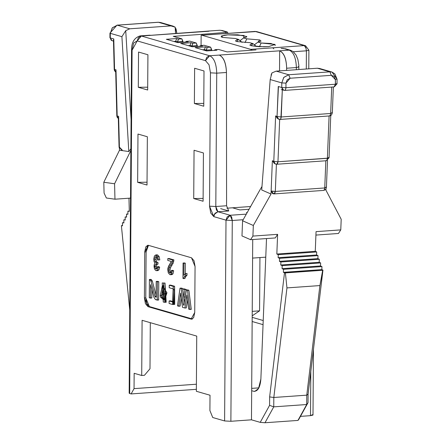 <?xml version="1.0" encoding="UTF-8"?>
<svg xmlns="http://www.w3.org/2000/svg" width="445" height="445" viewBox="0 0 445 445"><rect width="100%" height="100%" fill="white"/><g stroke="black" fill="none" stroke-linecap="round" stroke-linejoin="round"><path stroke-width="0.67" d="M228.33 33.303L226.728 32.057L220.976 30.394L227.289 31.99M226.728 32.057L225.977 32.407L225.971 33.47L225.977 32.407L202.086 34.315L202.08 35.155L202.086 34.315L225.977 32.407L226.728 32.057M203.777 103.385L194.382 103.507L203.76 106.222L204.005 70.966L194.626 68.257L204.005 70.966L203.76 106.222L194.382 103.507L194.626 68.257L194.382 103.507L203.777 103.385M256.009 49.901L227.178 51.937L218.551 49.445L215.119 49.684L216.915 50.207L206.619 50.93L195.11 47.604L205.412 46.881L207.209 47.398L210.641 47.159L204.166 45.284L200.734 45.529L202.536 46.046L192.234 46.775L180.731 43.449L191.027 42.72L192.83 43.243L196.262 42.998L189.787 41.129L186.355 41.374L188.152 41.891L177.855 42.62L166.352 39.294L176.648 38.565L178.451 39.082L181.883 38.843L173.255 36.351L202.086 34.315L173.255 36.351L181.883 38.843L178.451 39.082L176.648 38.565L166.352 39.294L177.855 42.62L188.152 41.891L186.355 41.374L189.787 41.129L196.262 42.998L192.83 43.243L191.027 42.72L180.731 43.449L192.234 46.775L202.536 46.046L200.734 45.529L199.672 46.252L200.734 45.529L204.166 45.284L210.641 47.159L211.698 50.574L211.703 49.768L206.213 50.157L206.207 50.813L207.209 47.398L205.412 46.881L195.11 47.604L206.619 50.93L216.915 50.207L215.119 49.684L218.551 49.445L227.178 51.937L256.009 49.901M210.251 30.933L141.349 36.012L209.656 55.758L289.283 50.14L283.532 48.477L281.123 48.349L285.551 48.828M283.532 48.477L289.283 50.14C293.672 52.254 296.031 58.056 296.364 67.545L298.856 66.956L296.364 67.545L296.348 69.709L296.364 67.545L286.636 68.23L286.602 70.399L286.636 68.23L296.364 67.545C296.031 58.056 293.672 52.254 289.283 50.14L279.671 50.819C284.043 53.033 286.369 58.84 286.636 68.23C286.408 58.679 284.088 52.872 279.671 50.819L279.538 70.894L279.671 50.819L209.656 55.758L141.349 36.012L208.966 31.239M298.328 66.633L298.856 66.956L298.795 64.92L297.861 59.396L296.053 55.019L293.127 51.587L290.541 50.268L285.44 48.794M226.883 208.193L250.602 206.519L226.883 208.193M230.154 215.269L246.324 214.128L230.154 215.269L217.928 211.737L230.154 215.269L226.004 220.158L227.234 216.821L230.154 215.269L231.667 217.054L232.279 220.492L226.004 220.158L213.778 216.626L226.004 220.158L224.603 420.948L226.004 220.158L232.279 220.492L230.154 215.269M247.092 212.76L246.43 212.571L247.231 212.51L246.43 212.571L247.092 212.76M249.05 209.278L239.866 209.929L232.49 207.798L239.866 209.929L249.05 209.278M149.765 35.205L140.153 35.884C134.362 37.68 131.498 42.342 131.559 49.857L129.167 393.185L129.695 393.514L132.093 50.179L131.559 49.857L132.093 50.179L133.617 43.015L137.199 40.901L205.501 60.648L209.039 64.82L210.463 72.835L216.737 73.164L226.466 72.479L226.577 205.751L228.741 210.975L220.648 208.633L228.741 210.975L217.928 211.737L215.007 213.288L213.778 216.626L209.528 206.18L210.463 72.835L209.039 64.82L205.501 60.648L137.199 40.901L132.093 50.179L129.695 393.514L131.13 393.925L134.051 388.63L134.156 373.299L141.71 375.48L142.094 320.305L196.735 336.097L196.351 391.277L210.012 395.227L209.907 410.557L212.738 417.516L224.603 420.948L230.877 421.282L232.279 220.492L243.176 219.719L232.279 220.492L230.877 421.282L224.603 420.948L212.738 417.516L209.907 410.557L210.012 395.227L196.351 391.277L196.735 336.097L142.094 320.305L141.71 375.48L134.156 373.299L134.051 388.63L196.401 384.224L134.051 388.63L131.13 393.925L196.362 389.325L131.13 393.925L129.695 393.514L129.701 392.874M191.517 257.8L195.06 266.505L194.738 312.485L191.089 319.109L147.951 306.638L144.408 297.939L144.731 251.953L148.38 245.329L191.517 257.8L148.38 245.329L147.779 245.262L145.821 246.841L144.731 251.953L144.408 297.939L145.426 303.657L147.951 306.638L191.089 319.109L191.689 319.176L193.647 317.602L194.738 312.485L195.06 266.505L194.048 260.781L191.517 257.8M138.3 87.298L138.545 52.043L147.924 54.757L147.679 90.007L138.3 87.298L147.701 87.175L138.3 87.298L147.679 90.007L147.924 54.757L138.545 52.043L138.3 87.298M137.638 182.328L137.978 134.045L147.356 136.754L147.017 185.037L137.638 182.328L147.017 185.037L147.356 136.754L137.978 134.045L137.638 182.328L147.034 182.205L137.638 182.328M203.432 152.969L203.098 201.251L193.72 198.537L194.053 150.254L203.432 152.969L194.053 150.254L193.72 198.537L203.098 201.251L203.432 152.969M252.727 239.538L251.675 390.704L253.594 391.261L251.675 390.704L252.727 239.538M252.599 258.094L265.765 257.166L252.599 258.094M259.941 257.572L259.569 310.844L259.941 257.572M252.226 311.361L259.569 310.844L252.226 311.361M252.193 315.833L259.569 310.844L252.193 315.833M190.032 45.479L191.027 42.72L190.032 45.479L188.202 45.607L190.032 45.479L190.026 46.135L190.032 45.479L191.828 45.996L190.032 45.479M191.828 46.658L192.83 43.243L191.828 45.996L197.324 45.613L196.262 42.998L197.319 46.413L197.324 45.613L191.828 45.996L191.828 46.658M185.287 42.091L186.355 41.374L185.287 42.091M175.653 41.324L176.648 38.565L175.653 41.324L173.823 41.452L175.653 41.324L175.647 41.98L175.653 41.324L177.449 41.841L175.653 41.324M177.444 42.498L178.451 39.082L177.449 41.841L182.945 41.452L181.883 38.843L182.94 42.258L182.945 41.452L177.449 41.841L177.444 42.498M214.051 50.407L215.119 49.684L214.051 50.407M204.411 50.291L204.411 49.634L202.581 49.762L204.411 49.634L205.412 46.881L204.411 49.634L206.213 50.157L211.703 49.768L210.641 47.159L207.209 47.398L206.213 50.157L204.411 49.634L204.411 50.291M203.115 198.414L193.72 198.537L203.115 198.414M150.31 322.681L149.987 368.772L150.31 322.681M148.574 35.505L150.961 35.339L149.848 35.2M137.199 40.901L141.349 36.012L138.428 37.569L137.199 40.901M205.501 60.648L206.73 57.31L209.656 55.758L205.501 60.648M216.737 73.164C216.404 63.68 214.045 57.878 209.656 55.758C214.045 57.878 216.404 63.68 216.737 73.164L210.463 72.835L209.528 206.18L210.746 213.049L213.778 216.626L214.345 214.284L217.933 211.737L228.741 210.975L226.577 205.751L215.803 206.513L216.415 209.945L217.928 211.737L215.803 206.513L209.528 206.18L215.803 206.513L216.737 73.164L215.803 206.513L226.577 205.751L226.466 72.479C226.032 63.045 223.629 57.244 219.263 55.08C223.696 57.138 226.093 62.934 226.466 72.479L216.737 73.164M144.453 375.291L141.71 375.48L144.453 375.291L149.987 368.772L144.453 375.291M312.468 414.746L310.504 415.658L300.464 416.37L310.504 415.658L312.996 415.068L313.452 349.353M298.662 419.641L297.95 420.425L264.998 422.75L260.219 422.355L251.47 419.824L230.877 421.282L251.47 419.824L251.675 390.704L251.47 419.824L260.219 422.355L269.581 405.362L269.642 396.912L284.511 272.818L283.382 272.323L283.504 269.292L282.069 268.663L282.191 265.637L280.762 265.009L280.884 261.977L279.449 261.349L279.571 258.322L278.136 257.694L278.259 254.662L276.829 254.034L277.619 234.343L275.283 237.947L277.619 234.343L276.829 254.034L315.266 251.319L316.701 251.948L316.579 254.979L318.014 255.608L317.891 258.634L319.321 259.263L319.199 262.294L320.634 262.923L320.511 265.949L321.946 266.577L321.824 269.609L322.953 270.104L308.079 394.198L308.023 402.647L298.662 419.641M258.907 387.868L251.686 388.374L258.907 387.868M263.051 324.655L252.154 321.507L263.051 324.655M252.187 317.346L263.218 320.539L252.187 317.346M310.81 371.408L310.504 415.658L310.81 371.403M192.463 319.015L191.089 319.109L192.463 319.015L149.325 306.544L147.951 306.638L149.325 306.544L146.8 303.562L145.782 297.839L144.408 297.939L145.782 297.839L146.105 251.859L144.731 251.953L146.105 251.859L147.195 246.741L148.48 245.356L146.105 251.859L145.782 297.839L149.325 306.544L192.463 319.015M162.92 282.981L165.017 283.065L165.462 302.177M151.895 289.612L151.834 297.994L151.895 289.612M150.772 279.377L152.285 280.99L156.112 295.285L152.285 280.99L151.289 279.527L149.398 279.471L150.772 279.377M157.58 281.346L158.77 281.685L158.643 300.019L158.77 281.685L157.397 281.785L157.269 300.114L158.643 300.019L155.472 299.596L153.976 297.394L150.555 284.611L150.46 298.089L151.834 297.994L149.27 297.744L149.398 279.471L151.289 279.527L149.915 279.621L150.911 281.09L152.285 280.99L150.911 281.09L154.988 296.326L156.362 296.225L154.988 296.326L156.1 297.232L156.206 281.44L157.58 281.346L156.206 281.44L157.397 281.785L158.77 281.685L157.58 281.346M170.496 300.842L173.973 301.849L170.496 300.842L169.128 300.942L170.496 300.842M173.333 304.502L174.707 304.402L174.612 286.263L173.244 286.357L174.612 286.263L170.607 285.106L169.234 285.201L173.244 286.357L173.333 304.502L172.582 304.48L169.106 303.479L169.128 300.942L173.389 301.91L174.585 300.28L174.318 290.129L173.161 288.877L169.217 287.737L169.234 285.201L170.607 285.106L174.612 286.263L173.956 304.386M184.108 288.877L186.31 289.517L185.187 296.971L186.31 289.517L184.942 289.612L183.813 297.071L185.187 296.971L183.813 297.071L182.734 288.977L184.108 288.877L182.734 288.977L184.942 289.612L186.31 289.517L184.108 288.877M187.501 299.913L186.288 307.929L187.501 299.913M181.26 298.033L180.108 306.138L181.26 298.033M181.382 288.093L182.561 288.432L184.447 302.572L182.561 288.432L180.008 288.188L181.382 288.093M187.718 289.923L188.864 290.251L191.272 309.37L188.663 309.103L186.883 295.013L184.92 308.023L186.288 307.929L184.92 308.023L182.494 307.323L180.598 293.094L178.734 306.238L180.108 306.138L177.499 305.876L180.008 288.188L182.561 288.432L181.187 288.527L183.39 305.042L184.046 305.231L186.344 290.018L187.718 289.923L186.344 290.018L187.49 290.351L188.864 290.251L187.718 289.923M156.629 256.837L156.039 259.224L156.423 261.471L157.474 262.622L156.423 261.471L156.039 259.224L156.629 256.837M158.053 262.583L157.942 264.202L158.053 262.583L156.679 262.678L158.053 262.583M157.018 264.269L156.317 266.282L156.968 268.663L156.317 266.282L157.018 264.269M158.793 266.633L159.677 267.223L158.921 269.937L157.486 270.566L158.921 269.937L159.677 267.223L158.793 266.633L157.419 266.727L158.793 266.633M156.607 254.963L157.558 254.896L159.126 256.548L159.816 259.874L159.126 256.548L157.753 256.648L158.442 259.969L159.816 259.874L157.558 259.969L157.057 257.51L155.9 256.52M169.167 258.523L173.917 259.897L173.211 263.045L170.435 267.818L170.007 269.965L170.368 271.956L171.342 273.013L170.368 271.956L170.007 269.965L170.435 267.818L173.211 263.045L173.917 259.897L169.167 258.523L167.793 258.623L169.167 258.523M170.491 274.726L171.859 274.632L172.949 273.897L171.581 273.998L172.949 273.897L173.672 270.805L172.304 270.905L173.672 270.805L172.771 270.343L171.397 270.443L172.304 270.905L171.581 273.998L170.491 274.726L169.934 274.66L168.305 272.963L167.726 269.759L167.915 268.001L171.308 261.449L167.782 260.431L167.793 258.623L172.543 259.997L171.842 263.145L169.061 267.912L168.633 270.065L168.994 272.051L169.968 273.108L170.991 272.59L171.397 270.443L172.771 270.343L173.672 270.805L172.949 273.897L171.308 274.565M184.436 262.939L185.32 263.195L185.248 273.764L185.32 263.195L183.067 263.034L184.436 262.939M187.017 273.43L187.006 275.249L185.698 276.673L184.898 278.492L185.698 276.673L187.006 275.249L187.017 273.43L185.648 273.525L187.017 273.43M182.956 278.425L183.067 263.034L185.32 263.195L183.946 263.29L183.863 275.283L185.648 273.525L185.632 275.344L187.006 275.249L185.632 275.344L184.325 276.768L185.698 276.668L184.325 276.768L183.529 278.592L184.898 278.492L182.956 278.425L183.529 278.592L184.325 276.768L185.632 275.344L185.648 273.525L183.863 275.283L183.946 263.29L183.067 263.034L182.956 278.425M169.968 273.108L168.994 272.051L170.368 271.956L168.994 272.051L168.633 270.065L170.007 269.965L168.633 270.065L169.061 267.912L170.435 267.818L169.061 267.912L170.669 265.131L172.043 265.031L170.669 265.131L171.842 263.145L173.211 263.045L171.842 263.145L172.438 261.276L173.811 261.182L172.438 261.276L172.543 259.997L173.917 259.897L172.543 259.997L167.793 258.623L167.782 260.431L171.308 261.449L168.516 266.299L167.726 269.759L168.305 272.963L169.934 274.66L171.581 273.998L172.304 270.905L171.397 270.443L170.991 272.59L170.274 273.147M156.056 262.706L156.679 262.678L156.056 262.706L155.049 261.565L154.665 259.318L155.116 257.166L156.173 256.548L155.116 257.166L156.484 257.065L155.116 257.166L154.665 259.318L156.039 259.224L154.665 259.318L155.049 261.565L156.423 261.471L155.049 261.565L156.056 262.706L157.424 262.611L156.056 262.706L156.679 262.678L156.568 264.302L157.942 264.202L156.095 264.202M156.1 269.114L156.968 268.674L156.1 269.114L155.261 268.185L154.943 266.377L155.405 264.575L156.429 264.241L155.405 264.575L156.779 264.48L155.405 264.575L154.943 266.377L156.317 266.282L154.943 266.377L155.261 268.185L156.634 268.085L155.261 268.185L156.345 269.142M156.968 268.674L157.419 266.727L158.303 267.317L159.677 267.223L158.303 267.317L157.547 270.032L158.921 269.937L156.112 270.666L155.032 269.804L154.287 268.124L154.037 266.071L154.298 264.336L155.049 263.256L154.065 261.66L153.731 259.09L154.443 255.886L157.063 254.835L155.689 254.935L157.753 256.648L159.126 256.548L157.558 254.896L156.184 254.991L154.443 255.886L153.731 259.09L154.065 261.66L155.049 263.256L154.298 264.336L154.287 268.124L155.032 269.804L156.112 270.666L157.547 270.032L158.303 267.317L157.419 266.727L156.968 268.674M157.919 270.616L156.112 270.666M156.173 256.548L157.057 257.51L157.558 259.969L158.442 259.969L157.753 256.648L156.184 254.991M156.429 264.241L156.679 262.678M188.864 290.251L187.49 290.351L189.904 309.464L191.272 309.37L188.864 290.251M189.904 309.464L187.49 290.351L186.344 290.018L184.046 305.231L183.39 305.042L181.187 288.527L180.008 288.188L177.499 305.876L178.734 306.238L180.598 293.094L182.494 307.323L184.92 308.023L186.883 295.013L188.663 309.103L189.904 309.464M184.942 289.612L182.734 288.977L183.813 297.071L184.942 289.612M172.599 301.944L173.973 301.849L172.599 301.944L169.128 300.942L169.106 303.479L172.582 304.48L173.244 286.357L169.234 285.201L169.217 287.737L173.161 288.877L174.318 290.129L174.585 300.28L173.389 301.91M157.397 281.785L156.206 281.44L156.1 297.232L155.489 297.06L154.988 296.326L150.911 281.09L149.398 279.471L149.27 297.744L150.46 298.089L150.555 284.611L153.976 297.394L155.472 299.596L157.269 300.114L157.397 281.785M164.834 302.339L166.208 302.238L165.017 283.065L163.643 283.159L164.834 302.339L163.265 302.055L162.203 282.953L165.017 283.065L162.203 282.953M163.643 283.159L163.265 302.055L163.643 283.159M163.282 299.518L160.634 297.254L160.222 295.741L166.947 292.793L163.282 299.518L164.644 299.774L166.947 292.793L162.381 285.512L160.222 295.741L160.634 297.254L163.282 299.518L164.656 299.424L163.282 299.518M165.245 299.591L164.656 299.424L165.245 299.591M164.172 299.285L162.008 297.154L161.591 295.647L163.109 285.562L161.591 295.647L162.008 297.154L163.526 298.995M162.008 297.154L160.634 297.254L162.008 297.154M161.591 295.647L160.222 295.741L161.591 295.647M316.056 231.634L315.266 251.319L316.056 231.634L340.77 229.887L316.056 231.634M266.511 238.565L260.87 379.073C260.136 387.567 257.711 391.628 253.594 391.261L254.796 391.394L258.528 388.557L260.87 379.073L266.511 238.565M297.95 420.425L306.705 404.527L273.758 406.852L264.998 422.75L297.95 420.425M264.998 422.75L273.758 406.852L269.581 405.362L260.219 422.355L264.998 422.75M128.967 198.214L129.306 211.386L127.871 211.186L127.949 214.273L126.514 214.073L126.591 217.16L125.156 216.96L125.234 220.047L123.799 219.847L123.877 222.934L122.442 222.734L122.52 225.821L121.39 225.66L129.745 310.07L121.39 225.66L122.52 225.821L122.442 222.734L123.871 222.634L122.442 222.734L123.877 222.934L123.799 219.847L125.229 219.747L123.799 219.847L125.234 220.047L125.156 216.96L126.586 216.86L125.156 216.96L126.591 217.16L126.514 214.073L127.943 213.973L126.514 214.073L127.949 214.273L127.871 211.186L129.3 211.086L127.871 211.186L129.306 211.386L128.967 198.214M306.282 69.008L306.41 50.813L293.316 51.737L306.41 50.813L306.282 69.008M241.974 235.917L242.586 220.776L260.275 189.32L242.586 220.776L241.974 235.917L250.574 239.688L275.283 237.947L250.574 239.688L241.974 235.917M338.439 233.486L315.922 235.077L338.439 233.486L340.77 229.887L341.198 219.285L325.94 190.16L325.99 188.891L325.94 190.16L341.198 219.285L340.77 229.887L338.439 233.486M273.77 193.842L271.144 191.005L271.022 194.037L253.333 225.487L252.905 236.089L277.619 234.343L252.905 236.089L250.574 239.688L252.905 236.089L253.333 225.487L242.586 220.776L253.333 225.487L271.022 194.037L261.71 189.954L271.022 194.037L271.144 191.005L272.663 193.658M276.829 254.034L278.259 254.662L316.701 251.948L315.266 251.319L276.829 254.034M316.579 254.979L316.701 251.948L278.259 254.662L278.136 257.694L316.579 254.979L278.136 257.694L279.571 258.322L318.014 255.608L316.579 254.979M317.891 258.634L318.014 255.608L279.571 258.322L279.449 261.349L317.891 258.634L279.449 261.349L280.884 261.977L319.321 259.263L317.891 258.634M319.199 262.294L319.321 259.263L280.884 261.977L280.762 265.009L319.199 262.294L280.762 265.009L282.191 265.637L320.634 262.923L319.199 262.294M320.511 265.949L320.634 262.923L282.191 265.637L282.069 268.663L320.511 265.949L282.069 268.663L283.504 269.292L321.946 266.577L320.511 265.949M321.824 269.609L321.946 266.577L283.504 269.292L283.382 272.323L321.824 269.609L283.382 272.323L285.395 272.907L322.681 270.276L322.953 270.104L321.824 269.609M319.905 285.573L306.772 395.16L308.079 394.198L322.953 270.104L319.905 285.573L322.681 270.276L284.511 272.818L269.642 396.912L269.581 405.362L273.758 406.852L273.82 397.485L269.642 396.912L273.82 397.485L286.953 287.904L285.395 272.907L286.953 287.904L319.905 285.573L286.953 287.904L273.82 397.485L273.758 406.852L306.705 404.527L308.023 402.647L308.079 394.198L306.772 395.16L306.705 404.527L306.772 395.16L273.82 397.485L306.772 395.16L319.905 285.573M121.663 225.576L122.514 225.515L121.663 225.576M113.464 40.139L114.209 69.453L114.565 69.565L113.781 38.943L110.282 37.931L111.055 40.022L112.168 40.712L109.932 37.714L110.282 37.931L110.316 33.331L112.363 27.768L117.235 25.181L158.42 22.278L117.235 25.181L129.756 28.803L117.235 25.181L112.212 27.952L110.316 33.331L121.908 36.685L125.729 30.655L131.075 119.477L125.729 30.655L129.756 28.803L170.941 25.899L158.42 22.278L160.517 22.495L158.42 22.278L170.941 25.899L173.005 26.105L175.158 27.167L175.541 33.603L175.158 27.167L170.941 25.899L129.756 28.803L125.729 30.655L121.908 36.685L128.816 151.534L121.908 36.685L110.316 33.331L110.282 37.931L113.781 38.943L114.565 69.565L116 69.765L117.185 116.073L118.62 116.273L119.488 150.226L128.816 151.534L130.869 148.802L128.816 151.534L119.488 150.226L103.802 182.261L114.576 183.768L103.802 182.261L104.08 193.069L106.355 197.997L114.966 199.204L130.524 198.103L114.966 199.204L114.576 183.768L130.257 151.734L130.852 151.695L130.257 151.734L114.576 183.768L114.966 199.204L106.355 197.997L104.08 193.069L103.802 182.261L119.488 150.226L119.41 147.145L122.236 150.037M255.174 31.417L223.818 33.687L256.465 31.539M201.134 35.288L201.852 35.233L201.134 35.288L201.062 45.507L201.134 35.288L223.818 33.687L201.496 35.194M308.774 68.836L308.902 50.218L306.41 50.813L305.804 47.376L304.285 45.59L272.713 47.815L273.82 48.8L272.713 47.815L250.746 49.367L252.315 50.163L251.464 49.84L251.458 50.224L250.746 49.367L201.852 35.233L250.746 49.367L304.285 45.59L255.397 31.456L201.852 35.233M261.977 186.511L260.275 189.32L261.977 186.511M271.044 75.172L271.951 72.924L276.184 71.133L317.368 68.224L319.771 68.536M326.413 187.423L325.912 189.008L324.983 189.932L323.532 190.416L324.238 189.909L324.744 187.951L324.438 189.526M325.078 187.923L275.322 191.439L274.815 193.397L274.109 193.903L275.322 191.439L272.379 191.317M274.076 193.909L323.532 190.416M275.177 163.938L274.476 163.387L273.792 161.346L272.362 160.717L271.144 191.005L272.362 160.717L273.792 161.346L275.616 115.911L277.051 116.54L278.259 86.491L281.757 87.498L281.785 82.903L270.193 79.549L261.71 189.954L270.193 79.549L281.785 82.903L283.704 77.502L288.705 74.754L329.895 71.845L317.368 68.224L276.184 71.133L288.705 74.754L276.184 71.133L271.951 72.924L270.193 79.549M130.257 151.734L130.858 150.41L130.257 151.734M121.685 150.01L119.054 147.017L119.41 147.145L118.62 116.273L117.185 116.073L116 69.765L114.565 69.565L115.706 71.94M176.014 28.708L176.865 33.509L175.158 27.167M254.651 44.617L254.028 44.511L254.651 44.617M240.294 40.467L239.649 40.356L240.294 40.467M242.069 39.121L243.61 37.925L246.68 36.968L246.775 36.512L237.747 34.793L227.885 34.86L244.06 35.483L243.61 37.925L246.78 38.843L259.73 39.944L257.989 42.08L261.159 42.998L275.01 44.428L268.647 46.642L258.784 46.708L251.18 45.718L252.921 43.577L249.751 42.659L236.801 41.563L238.542 39.421L235.372 38.504L222.422 37.402L221.532 35.939L227.885 34.86L223.952 35.3L221.087 36.79L222.422 37.402L235.372 38.504L238.542 39.421L236.901 39.761L235.466 40.946L236.801 41.563L249.751 42.659L252.921 43.577L251.28 43.916L249.845 45.106L251.18 45.718L263.807 46.82L268.647 46.642M255.035 31.417L305.548 45.718L304.285 45.59L306.116 48.333M306.41 50.813L308.902 50.213M317.368 68.224L329.895 71.845L331.992 72.068L334.879 73.909L337.06 79.243L331.992 72.068L329.895 71.845L288.705 74.754L290.123 78.237L331.308 75.327L329.895 71.845L331.308 75.327L334.212 76.468L335.397 79.633L335.363 84.233L336.67 83.627M278.425 86.875L277.051 116.54L275.616 115.911L273.792 161.346L277.969 161.78L279.677 119.371L277.73 118.581L277.051 116.54L281.229 116.974L330.652 113.486L331.714 87.081L330.652 113.486L331.964 112.663M280.895 118.609L282.325 89.751L281.229 116.974L280.723 118.932L279.677 119.371L277.969 161.78L327.398 158.292L329.1 115.884L327.398 158.292L328.71 157.469M271.144 191.005L275.322 191.439L276.417 164.177L275.322 191.439L324.744 187.951L325.84 160.69L324.744 187.951L326.057 187.128M336.704 79.026L335.397 79.633L336.704 79.026M275.416 164.038L273.58 162.737M284.7 90.402L282.525 89.59L281.757 87.498L285.94 87.721L285.974 83.126L281.785 82.903L281.757 87.498L278.259 86.491M272.362 160.717L275.255 163.971M278.587 119.199L276.679 117.747M275.616 115.911L278.509 119.165M281.279 89.606L281.557 89.679M113.469 40.417L113.781 38.943L113.464 40.2M117.185 116.073L118.326 118.448M110.316 33.331L109.96 33.114L110.316 33.331M275.438 45.284L270.938 43.499L261.159 42.998L259.418 46.736L261.159 42.998L257.989 42.08L261.059 41.124L259.73 39.944L246.78 38.843L245.039 42.581L246.78 38.843L243.61 37.925L240.016 40.667M254.384 44.812L257.989 42.08L254.401 44.823M256.47 46.547L252.921 43.577L256.476 46.547M242.091 42.392L238.542 39.421L242.091 42.392M281.785 82.903L285.974 83.126L287.203 79.788L290.123 78.237L288.705 74.754L283.838 77.341L281.785 82.903M333.361 86.964L332.32 112.98L331.525 114.932L330.568 115.65L329.439 115.945L330.146 115.444L330.652 113.486L330.368 115.005M329.061 157.73L330.757 115.55M328.594 158.103L277.969 161.78L277.469 163.738L276.757 164.244L277.969 161.78M326.207 160.751L325.84 160.69M335.458 84.227L335.397 79.633L331.308 75.327L290.123 78.237L285.974 83.126L285.94 87.721L335.363 84.233L334.139 86.909L334.929 86.28L335.363 84.233L285.94 87.721L285.501 89.768L284.722 90.396L334.145 86.909L337.01 83.888M329.061 157.78L326.185 160.756L326.891 160.25L327.398 158.292M281.785 87.509L283.649 90.279M285.913 88.288L285.94 87.721M273.792 161.346L275.31 163.983M278.431 119.132L280.089 119.427M330.652 113.486L281.229 116.974L277.051 116.54L278.526 119.16M114.565 69.565L114.215 69.459M115.683 71.055L116.829 115.934M112.185 40.718L111.222 40.189M110.282 37.931L109.932 37.697M227.334 31.996L222.239 30.527L219.78 30.26L210.168 30.939M298.84 69.537L298.856 66.956M274.109 193.903L272.646 193.653M118.303 117.563L119.06 147.028L119.444 148.446M308.902 50.218L305.548 45.718L256.654 31.589M331.992 72.068L319.443 68.441M326.413 187.451L327.498 160.356M337.026 83.838L337.06 79.243M281.424 89.645L284.722 90.396M109.932 37.714L109.96 33.114L116.996 25.159L158.181 22.25L160.517 22.495L173.066 26.122M112.168 40.712L113.486 41.096M326.179 160.756L276.757 164.244L275.294 163.988M114.215 69.492L114.554 70.788L115.706 72.023M116.829 115.956L117.185 117.313L118.331 118.531M280.016 119.438L329.439 115.945"/></g></svg>
